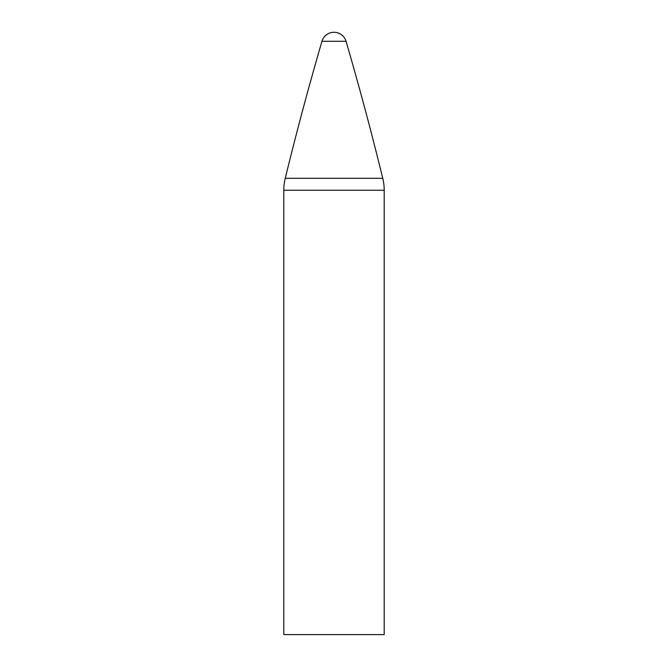 <?xml version="1.0" encoding="UTF-8"?>
<svg xmlns="http://www.w3.org/2000/svg" width="668" height="668" viewBox="0 0 668 668"><rect width="100%" height="100%" fill="white"/><g stroke="black" fill="none" stroke-linecap="round" stroke-linejoin="round"><path stroke-width="1" d="M346.049 41.299A12.55 12.55 0 0 0 321.951 41.299L346.049 41.299A3212.462 3212.462 0 0 1 382.756 178.306A50.192 50.192 0 0 1 384.192 190.23L283.808 190.23L283.808 634.6L384.192 634.6L384.192 190.23M283.808 190.23A50.192 50.192 0 0 1 285.244 178.306L382.756 178.306M285.244 178.306C296.467 132.364 308.708 86.698 321.951 41.299"/></g></svg>
